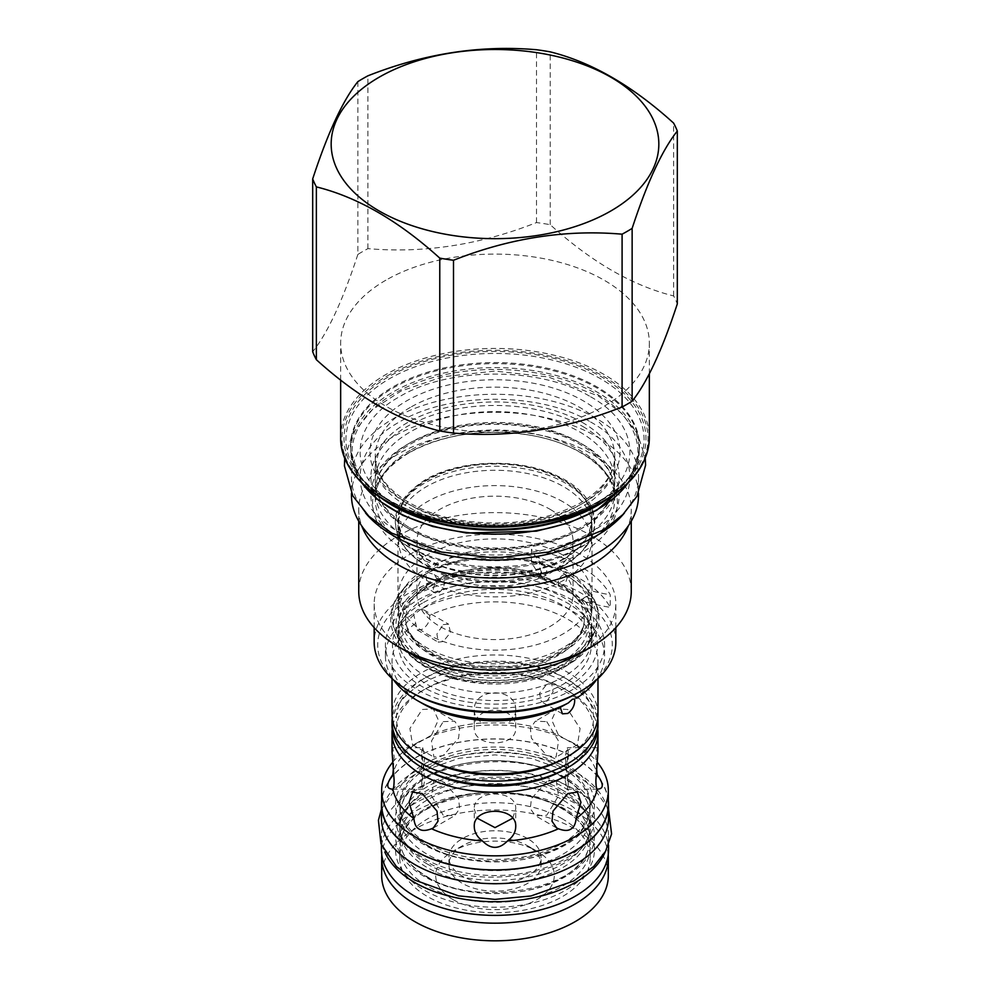 <?xml version="1.0" encoding="UTF-8"?>
<svg xmlns="http://www.w3.org/2000/svg" width="990" height="990" viewBox="0 0 990 990"><rect width="100%" height="100%" fill="white"/><g stroke="black" fill="none" stroke-linecap="round" stroke-linejoin="round"><path stroke-width="0.74" stroke-dasharray="4.95 3.71" d="M437.531 579.558A89.31 51.567 0 0 1 540.602 574.695A6.175 2.574 -71.1 0 1 542.508 568.569A6.175 2.574 -71.1 0 1 545.75 566.144A6.175 2.574 -71.1 0 1 546.901 568.916A6.175 2.574 -71.1 0 1 542.743 577.739A93.493 53.98 0 0 0 431.615 584.471L434.523 583.605L437.531 579.558L434.164 574.621L428.212 572.443L425.552 573.99C426.393 576.341 426.752 580.301 426.628 585.845A89.31 51.567 0 0 0 405.776 616.782A89.31 51.567 0 0 0 405.789 621.51A89.31 51.567 0 0 0 495 670.601A89.31 51.567 0 0 0 584.211 621.51A89.31 51.567 0 0 0 584.224 616.782A89.31 51.567 0 0 0 558.15 582.566A6.175 3.564 -60 0 1 560.984 576.564A6.175 3.564 -60 0 1 565.599 575.054A6.175 3.564 -60 0 1 566.874 577.875A6.175 3.564 -60 0 1 561.107 585.981A93.493 53.98 0 0 1 561.998 661.803A93.493 53.98 0 0 1 430.7 663.325A93.493 53.98 0 0 1 426.269 587.553L425.552 586.204A96.352 55.626 0 0 0 398.648 624.764A96.352 55.626 0 0 0 426.863 664.104A96.352 55.626 0 0 0 531.878 676.158A96.352 55.626 0 0 0 591.352 624.764A96.352 55.626 0 0 0 563.137 585.424A96.352 55.626 0 0 0 428.212 584.669L431.615 584.471M426.628 585.845L426.665 586.179C426.888 588.221 426.752 588.679 426.269 587.553L435.006 592.923A7.722 4.455 120 0 0 438.867 592.552A7.722 4.455 -60 0 0 443.904 585.746A7.722 4.455 -60 0 0 442.728 579.558A7.722 4.455 -60 0 0 438.867 579.942A7.722 4.455 120 0 0 433.83 586.748A7.722 4.455 120 0 0 435.006 592.923M540.602 574.695A7.499 3.131 108.9 0 0 542 577.69A7.499 3.131 108.9 0 0 542.743 577.739M558.15 582.566A7.499 4.331 120 0 0 559.697 585.635A7.499 4.331 120 0 0 561.107 585.981M425.552 573.99A96.352 55.626 0 0 0 398.648 612.538A96.352 55.626 0 0 0 426.863 651.878A96.352 55.626 0 0 0 531.878 663.943A96.352 55.626 0 0 0 591.352 612.538A96.352 55.626 0 0 0 563.137 573.21A96.352 55.626 0 0 0 428.212 572.443M425.552 586.204L428.212 584.669M591.352 644.935A96.352 55.626 180 0 0 563.137 605.608A96.352 55.626 0 0 0 458.123 593.542A96.352 55.626 0 0 0 398.648 644.935A96.352 55.626 0 0 0 426.863 684.276A96.352 55.626 180 0 0 531.878 696.329A96.352 55.626 180 0 0 591.352 644.935L591.352 624.764M422.495 603.083A102.527 59.19 0 0 0 401.408 620.767A102.527 59.19 0 0 0 436.862 693.693A102.527 59.19 0 0 0 567.505 686.8A102.527 59.19 0 0 0 588.592 620.767A102.527 59.19 0 0 0 422.495 603.083M426.393 676.752A97.02 56.009 0 0 0 563.607 676.752A97.02 56.009 0 0 0 592.02 637.139A97.02 56.009 0 0 0 583.568 614.283A97.02 56.009 0 0 0 563.607 597.539A97.02 56.009 0 0 0 426.393 597.539A97.02 56.009 0 0 0 406.432 614.283A97.02 56.009 0 0 0 397.98 637.139A97.02 56.009 0 0 0 426.393 676.752M542.953 579.323A97.02 56.009 0 0 0 397.98 628.019A97.02 56.009 0 0 0 406.432 650.888A97.02 56.009 0 0 0 426.393 667.619A97.02 56.009 0 0 0 583.568 650.888A97.02 56.009 0 0 0 592.02 628.019A97.02 56.009 0 0 0 579.336 600.324L577.987 599.371A97.02 56.009 0 0 0 563.607 588.765A97.02 56.009 0 0 0 545.255 580.462L542.953 579.323L540.639 574.41L541.703 572.468L545.539 580.288A110.249 63.645 180 0 1 531.482 561.875L531.482 549.264A120.83 69.758 0 0 1 610.199 594.718L610.199 607.316A120.83 69.758 0 0 0 531.482 561.875M540.639 574.41A99.037 57.185 0 0 0 427.036 583.556A99.037 57.185 0 0 0 404.588 648.5A99.037 57.185 0 0 0 495 682.333A99.037 57.185 0 0 0 585.412 648.5A99.037 57.185 0 0 0 582.9 598.802L581.563 599.915L583.073 599.037L578.284 599.197A110.249 63.645 0 0 0 610.199 607.316M581.563 599.915L579.336 600.324M583.073 599.037L584.682 597.279L582.9 598.802M584.682 597.279C589.483 596.289 590.473 593.938 587.652 590.238L587.095 589.557A110.249 63.645 0 0 0 610.199 594.718M374.171 627.66L374.171 603.888A120.83 69.758 0 0 1 409.563 554.561A120.83 69.758 180 0 1 541.245 539.439A120.83 69.758 180 0 1 615.83 603.888A120.83 69.758 180 0 1 580.437 653.214M615.83 642.065A120.83 69.758 0 0 0 541.245 577.603A120.83 69.758 0 0 0 409.563 592.725A120.83 69.758 0 0 0 374.171 642.065M577.95 692.827A117.303 67.728 0 0 0 577.95 597.044A117.303 67.728 0 0 0 412.05 597.057A117.303 67.728 0 0 0 412.05 692.827M572.492 600.2A109.581 63.273 0 0 0 453.061 586.488A109.581 63.273 0 0 0 385.419 644.935A109.581 63.273 0 0 0 417.508 689.671A109.581 63.273 0 0 0 536.939 703.395A109.581 63.273 0 0 0 604.581 644.935A109.581 63.273 0 0 0 572.492 600.2M374.171 603.888A120.83 69.758 0 0 0 409.563 653.214M631.261 591.29A136.261 78.668 180 0 0 547.148 518.599A136.261 78.668 180 0 0 398.648 535.664A136.261 78.668 0 0 0 358.739 591.29M358.739 521.198L358.739 509.429A136.261 78.668 0 0 1 398.648 453.804A136.261 78.668 180 0 1 547.148 436.739A136.261 78.668 180 0 1 631.261 509.429A136.261 78.668 180 0 1 628.192 526.061M358.739 509.429A136.261 78.668 0 0 0 361.808 526.061M579.657 442.666A119.728 69.127 0 0 0 410.343 442.666A119.728 69.127 0 0 0 375.272 491.547A119.728 69.127 0 0 0 410.343 540.429A119.728 69.127 0 0 0 579.657 540.429A119.728 69.127 0 0 0 614.728 491.547A119.728 69.127 0 0 0 579.657 442.666M351.462 495.149A143.538 82.875 0 0 1 440.067 418.584A143.538 82.875 0 0 1 596.5 436.553A143.538 82.875 180 0 1 638.538 495.149M365.545 512.956A143.538 82.875 0 0 1 351.462 477.143A143.538 82.875 0 0 1 440.067 400.579A143.538 82.875 0 0 1 596.5 418.547A143.538 82.875 180 0 1 638.538 477.143A143.538 82.875 180 0 1 624.455 512.956M579.657 529.625A119.728 69.127 0 0 0 614.728 480.744A119.728 69.127 0 0 0 579.657 431.875A119.728 69.127 0 0 0 410.343 431.875A119.728 69.127 0 0 0 375.272 480.744A119.728 69.127 0 0 0 410.343 529.625A119.728 69.127 0 0 0 579.657 529.625M385.865 280.195A154.341 89.112 0 0 0 340.659 343.208A154.341 89.112 0 0 0 435.934 425.527A154.341 89.112 0 0 0 604.135 406.209A154.341 89.112 180 0 0 649.341 343.208A154.341 89.112 180 0 0 554.066 260.877A154.341 89.112 180 0 0 385.865 280.195M357.86 81.625L357.86 254.442A186.974 107.947 0 0 1 362.786 251.485A186.974 107.947 180 0 1 367.909 248.638C424.104 253.477 480.299 244.79 536.493 222.564A186.974 107.947 180 0 1 550.23 224.681C591.364 261.966 632.499 285.726 673.633 295.936A186.974 107.947 180 0 1 677.321 303.868M673.633 295.936L673.633 123.119M550.23 224.681L550.23 51.864M357.86 254.442C342.8 300.428 327.739 332.863 312.679 351.772M367.909 248.638L367.909 75.822M536.493 222.564L536.493 49.735M596.24 680.142A109.581 63.273 180 0 0 604.581 655.924A109.581 63.273 180 0 0 572.492 611.189A109.581 63.273 0 0 0 421.703 608.887L417.508 609.741L413.535 613.602A109.581 63.273 0 0 0 385.419 655.924A109.581 63.273 0 0 0 393.76 680.142M413.535 613.602L417.186 629.986L422.186 629.368C427.482 625.73 429.994 621.052 429.734 615.335A102.972 59.45 0 0 1 567.814 619.282A102.972 59.45 180 0 1 597.972 661.32A102.972 59.45 180 0 1 574.646 699.002M429.734 615.335L421.703 608.887M546.765 701.291L553.101 691.849L551.69 683.706L546.765 684.362L539.538 693.285L541.32 701.65L546.765 701.291M597.972 714.434A102.972 59.45 0 0 0 567.814 672.396A102.972 59.45 0 0 0 422.186 672.396A102.972 59.45 0 0 0 392.028 714.434M425.304 758.266A98.567 56.9 0 0 1 425.304 677.791L425.304 677.791A98.567 56.9 180 0 1 564.696 677.791A98.567 56.9 180 0 1 564.696 758.266M415.354 623.638A102.972 59.45 0 0 0 392.028 661.32A102.972 59.45 0 0 0 422.186 703.358M443.235 624.591L448.68 624.232L450.462 632.598L443.235 641.52L438.31 642.176L436.899 634.033L443.235 624.591M597.787 718.035A102.972 59.45 0 0 0 567.814 679.598A102.972 59.45 0 0 0 422.186 679.598L425.304 677.791L422.186 679.598A102.972 59.45 0 0 0 392.213 718.035M597.972 725.596A102.972 59.45 0 0 0 567.814 683.558A102.972 59.45 0 0 0 422.186 683.558A102.972 59.45 0 0 0 392.028 725.596M567.814 679.598L564.696 677.791M425.304 769.428A98.567 56.9 0 0 1 425.304 688.953L425.304 688.953A98.567 56.9 180 0 1 564.696 688.953A98.567 56.9 180 0 1 564.696 769.428M597.787 729.197A102.972 59.45 0 0 0 567.814 690.76A102.972 59.45 0 0 0 422.186 690.76L425.304 688.953L422.186 690.76A102.972 59.45 0 0 0 392.213 729.197M558.434 735.112L576.106 745.322L577.43 744.777L580.091 728.516L567.814 709.484L556.702 708.877L551.702 719.965L558.434 735.112A102.972 59.45 0 0 0 507.499 722.935C512.857 719.891 515.592 715.646 515.728 710.214L515.728 727.91C516.978 747.846 472.985 747.834 474.272 727.91C472.985 704.212 516.978 704.187 515.728 727.91M431.566 735.112L438.298 719.965L433.298 708.877L422.186 709.484L409.91 728.516L412.57 744.777L413.894 745.322L431.566 735.112A102.972 59.45 0 0 1 482.501 722.935C477.143 719.891 474.408 715.646 474.272 710.214C473.01 687.048 517.003 687.06 515.728 710.214M413.894 745.322A102.972 59.45 0 0 0 392.795 774.737M393.426 768.438L394.131 756.471L392.721 747.71L422.779 747.71L424.797 756.471L421.802 785.367L422.779 789.166L424.797 780.405L421.802 751.521L422.779 747.71M392.028 751.521L392.721 747.71M567.814 690.76L564.696 688.953M596.574 768.438L595.869 756.471L597.279 747.71L597.972 751.521M576.106 745.322A102.972 59.45 180 0 1 597.205 774.737M546.765 721.636L558.521 741.015L556.083 757.115L546.765 755.481L531.395 738.193L530.343 728.17L535.355 721.215L546.765 721.636M419.228 741.621L414.86 744.134A113.33 65.439 180 0 1 575.14 744.134L575.14 744.134A113.33 65.439 180 0 1 597.218 762.139M482.501 722.935L507.499 722.935M570.772 741.621L575.14 744.134L570.772 741.621M392.782 762.139A113.33 65.439 180 0 1 414.86 744.134M443.235 781.407L433.917 779.774L431.479 795.873L443.235 815.253L454.645 815.673L459.657 808.719L458.605 798.695L443.235 781.407M474.272 826.675L474.272 808.979L477.279 818.223M512.721 818.223L515.728 808.979C517.015 789.055 473.022 789.03 474.272 808.979M515.728 826.675L515.728 808.979M546.765 781.407L531.395 798.695L530.343 808.719L535.355 815.673L546.765 815.253L558.521 795.873L556.083 779.774L546.765 781.407M565.203 780.405L567.221 789.166L568.198 785.367L565.203 756.471L567.221 747.71L568.198 751.521L565.203 780.405M381.67 804.449A113.33 65.439 180 0 1 451.626 743.997A113.33 65.439 180 0 1 575.14 758.179A113.33 65.439 180 0 1 608.33 804.449M608.33 800.365A113.553 65.563 180 0 0 575.301 758.093A113.553 65.563 0 0 0 454.831 743.131A113.553 65.563 0 0 0 381.67 800.365M608.553 818.136A113.553 65.563 180 0 0 575.301 771.779A113.553 65.563 0 0 0 451.539 757.56A113.553 65.563 0 0 0 381.447 818.136M562.357 776.766A95.25 54.995 0 0 0 469.099 762.733A95.25 54.995 0 0 0 402.361 802.878A95.25 54.995 0 0 0 399.75 815.661A95.25 54.995 0 0 0 427.643 854.543A95.25 54.995 0 0 0 531.457 866.46A95.25 54.995 0 0 0 590.25 815.661A95.25 54.995 0 0 0 587.639 802.878A95.25 54.995 0 0 0 562.357 776.766M427.643 864.233A95.25 54.995 180 0 1 400.727 833.221A95.25 54.995 180 0 1 399.75 825.338A95.25 54.995 180 0 1 458.543 774.539A95.25 54.995 180 0 1 562.357 786.456A95.25 54.995 180 0 1 590.25 825.338A95.25 54.995 180 0 1 589.273 833.221A95.25 54.995 180 0 1 525.034 877.536A95.25 54.995 180 0 1 427.643 864.233M562.357 790.032A95.25 54.995 0 0 0 464.966 776.742A95.25 54.995 0 0 0 400.727 821.044A95.25 54.995 0 0 0 399.75 828.927A95.25 54.995 0 0 0 427.643 867.809A95.25 54.995 0 0 0 531.457 879.726A95.25 54.995 0 0 0 590.25 828.927A95.25 54.995 0 0 0 589.273 821.044A95.25 54.995 0 0 0 562.357 790.032M427.643 877.499A95.25 54.995 0 0 0 520.901 891.532A95.25 54.995 0 0 0 587.639 851.388A95.25 54.995 0 0 0 590.25 838.617A95.25 54.995 0 0 0 562.357 799.722A95.25 54.995 0 0 0 458.543 787.805A95.25 54.995 0 0 0 399.75 838.617A95.25 54.995 0 0 0 402.361 851.388A95.25 54.995 0 0 0 427.643 877.499M605.212 851.932A113.553 65.563 180 0 0 608.553 836.129A113.553 65.563 180 0 0 575.301 789.773A113.553 65.563 0 0 0 451.539 775.566A113.553 65.563 0 0 0 381.447 836.129A113.553 65.563 0 0 0 384.788 851.932M608.553 849.816A113.553 65.563 180 0 0 575.301 803.459A113.553 65.563 0 0 0 451.539 789.253A113.553 65.563 0 0 0 381.447 849.816M562.357 808.459A95.25 54.995 0 0 0 469.099 794.426A95.25 54.995 0 0 0 402.361 834.558A95.25 54.995 0 0 0 399.75 847.341A95.25 54.995 0 0 0 427.643 886.223A95.25 54.995 0 0 0 531.457 898.153A95.25 54.995 0 0 0 590.25 847.341A95.25 54.995 0 0 0 587.639 834.558A95.25 54.995 0 0 0 562.357 808.459M562.357 818.854A95.25 54.995 0 0 0 458.543 806.937A95.25 54.995 0 0 0 399.75 857.736A95.25 54.995 0 0 0 427.643 896.631A95.25 54.995 0 0 0 531.457 908.548A95.25 54.995 0 0 0 590.25 857.736A95.25 54.995 0 0 0 562.357 818.854M608.219 854.828A113.33 65.439 180 0 0 575.14 811.466A113.33 65.439 0 0 0 453.964 796.74A113.33 65.439 0 0 0 381.781 854.828M608.33 875.383A113.33 65.439 180 0 0 575.14 829.113A113.33 65.439 0 0 0 451.626 814.931A113.33 65.439 0 0 0 381.67 875.383M453.061 899.601A59.313 34.242 0 0 0 536.939 899.601A59.313 34.242 0 0 0 536.939 851.165L536.939 851.165A59.313 34.242 0 0 0 453.061 851.165A59.313 34.242 0 0 0 453.061 899.601M536.939 851.165L527.583 845.769A46.085 26.606 0 0 0 462.417 845.769A46.085 26.606 0 0 0 448.916 864.579A46.085 26.606 0 0 0 462.417 883.389A46.085 26.606 0 0 0 512.634 889.156A46.085 26.606 0 0 0 541.085 864.579A46.085 26.606 0 0 0 527.583 845.769L536.939 851.165M527.583 838.567A46.085 26.606 0 0 0 477.366 832.8A46.085 26.606 0 0 0 448.916 857.377A46.085 26.606 0 0 0 462.417 876.187A46.085 26.606 0 0 0 512.634 881.954A46.085 26.606 0 0 0 541.085 857.377A46.085 26.606 0 0 0 527.583 838.567M474.272 710.214L474.272 727.91M443.235 721.636L454.645 721.215L459.657 728.17L458.605 738.193L443.235 755.481L433.917 757.115L431.479 741.015L443.235 721.636M587.095 589.557A102.688 59.289 0 0 0 540.404 562.605A110.249 63.645 180 0 1 531.482 549.264M541.703 572.468C539.179 567.245 538.647 564.028 540.119 562.803L540.404 562.605M563.607 568.248A97.02 56.009 0 0 0 426.393 568.248A97.02 56.009 0 0 0 406.643 584.719A97.02 56.009 0 0 0 397.98 607.848A97.02 56.009 0 0 0 426.393 647.46A97.02 56.009 0 0 0 563.607 647.46A97.02 56.009 0 0 0 592.02 607.848A97.02 56.009 0 0 0 583.357 584.719A97.02 56.009 0 0 0 563.607 568.248M563.607 565.896A97.02 56.009 0 0 0 579.286 554.016A97.02 56.009 0 0 0 592.02 526.284A97.02 56.009 0 0 0 563.607 486.684A97.02 56.009 0 0 0 426.393 486.684A97.02 56.009 0 0 0 397.98 526.284A97.02 56.009 0 0 0 410.714 554.016A97.02 56.009 0 0 0 426.393 565.896A97.02 56.009 0 0 0 563.607 565.896M563.607 559.239A97.02 56.009 0 0 0 563.607 480.026A97.02 56.009 0 0 0 426.393 480.026A97.02 56.009 0 0 0 426.393 559.239A97.02 56.009 0 0 0 563.607 559.239M563.137 480.299A96.352 55.626 0 0 0 458.123 468.245A96.352 55.626 0 0 0 398.648 519.639A96.352 55.626 0 0 0 426.863 558.966A96.352 55.626 0 0 0 531.878 571.032A96.352 55.626 0 0 0 591.352 519.639A96.352 55.626 0 0 0 563.137 480.299M563.137 501.905A96.352 55.626 0 0 0 458.123 489.84A96.352 55.626 0 0 0 398.648 541.245A96.352 55.626 0 0 0 426.863 580.573A96.352 55.626 0 0 0 531.878 592.639A96.352 55.626 0 0 0 591.352 541.245A96.352 55.626 0 0 0 563.137 501.905M550.192 509.38A78.049 45.07 180 0 1 573.049 541.245A78.049 45.07 180 0 1 524.873 582.875A78.049 45.07 180 0 1 439.808 573.111A78.049 45.07 0 0 1 416.951 541.245A78.049 45.07 0 0 1 465.127 499.604A78.049 45.07 0 0 1 550.192 509.38M416.951 594.532A78.049 45.07 0 0 1 465.127 552.89A78.049 45.07 0 0 1 550.192 562.667A78.049 45.07 180 0 1 573.049 594.532A78.049 45.07 180 0 1 524.873 636.162A78.049 45.07 180 0 1 439.808 626.398A78.049 45.07 0 0 1 416.951 594.532L416.951 541.245M563.137 555.192A96.352 55.626 0 0 0 458.123 543.139A96.352 55.626 0 0 0 398.648 594.532A96.352 55.626 0 0 0 426.863 633.872A96.352 55.626 0 0 0 531.878 645.926A96.352 55.626 0 0 0 591.352 594.532A96.352 55.626 0 0 0 563.137 555.192M565.315 763.847A99.446 57.408 180 0 1 565.315 845.052A99.446 57.408 180 0 1 424.685 845.052A99.446 57.408 180 0 1 424.685 763.847A99.446 57.408 180 0 1 565.315 763.847M562.357 765.567A95.25 54.995 180 0 1 590.25 804.449A95.25 54.995 180 0 1 531.457 855.261A95.25 54.995 180 0 1 427.643 843.332A95.25 54.995 0 0 1 399.75 804.449A95.25 54.995 0 0 1 458.543 753.638A95.25 54.995 0 0 1 562.357 765.567M427.643 845.807A95.25 54.995 0 0 0 520.901 859.852A95.25 54.995 0 0 0 587.639 819.708A95.25 54.995 0 0 0 590.25 806.924A95.25 54.995 0 0 0 562.357 768.042A95.25 54.995 0 0 0 458.543 756.113A95.25 54.995 0 0 0 399.75 806.924A95.25 54.995 0 0 0 402.361 819.708A95.25 54.995 0 0 0 427.643 845.807M408.474 452.925A122.376 70.649 0 0 0 408.474 552.841A122.376 70.649 0 0 0 581.526 552.841A122.376 70.649 0 0 0 581.526 452.925A122.376 70.649 0 0 0 408.474 452.925M410.343 450.264A119.728 69.127 0 0 0 375.272 499.133A119.728 69.127 0 0 0 449.188 563.001A119.728 69.127 0 0 0 579.657 548.014A119.728 69.127 0 0 0 614.728 499.133A119.728 69.127 0 0 0 540.812 435.278A119.728 69.127 0 0 0 410.343 450.264M582.776 444.473A124.134 71.676 180 0 1 582.776 545.824A124.134 71.676 180 0 1 407.224 545.824A124.134 71.676 0 0 1 407.224 444.473A124.134 71.676 0 0 1 582.776 444.473M582.776 426.467A124.134 71.676 180 0 1 582.776 527.831A124.134 71.676 180 0 1 407.224 527.831A124.134 71.676 0 0 1 407.224 426.467A124.134 71.676 0 0 1 582.776 426.467M410.343 407.385A119.728 69.127 0 0 0 375.272 456.266A119.728 69.127 0 0 0 449.188 520.121A119.728 69.127 0 0 0 579.657 505.147A119.728 69.127 0 0 0 614.728 456.266A119.728 69.127 0 0 0 540.812 392.399A119.728 69.127 0 0 0 410.343 407.385M583.407 502.982A125.025 72.183 0 0 0 583.407 400.9A125.025 72.183 0 0 0 406.593 400.9A125.025 72.183 0 0 0 406.593 502.982A125.025 72.183 0 0 0 583.407 502.982M596.029 510.271A142.882 82.492 180 0 1 393.971 510.271A142.882 82.492 180 0 1 393.971 393.612A142.882 82.492 180 0 1 596.029 393.612A142.882 82.492 180 0 1 596.029 510.271M362.167 483.269A144.206 83.259 180 0 1 350.794 450.858A144.206 83.259 180 0 1 393.03 391.99A144.206 83.259 180 0 1 550.18 373.948A144.206 83.259 180 0 1 639.206 450.858A144.206 83.259 180 0 1 627.833 483.269M607.464 499.01A144.206 83.259 0 0 0 639.206 446.898A144.206 83.259 0 0 0 550.18 369.975A144.206 83.259 0 0 0 393.03 388.031A144.206 83.259 0 0 0 350.794 446.898A144.206 83.259 0 0 0 382.536 499.01M600.002 503.304A144.503 83.42 0 0 0 626.905 480.051A144.503 83.42 0 0 0 576.947 377.289A144.503 83.42 0 0 0 392.82 387.003A144.503 83.42 0 0 0 363.095 480.051A144.503 83.42 0 0 0 389.998 503.304M600.41 500.383A149.082 86.068 0 0 0 631.088 474.656A149.082 86.068 0 0 0 579.546 368.627A149.082 86.068 0 0 0 389.59 378.663A149.082 86.068 0 0 0 358.912 474.656A149.082 86.068 0 0 0 600.41 500.383M601.759 500.259A150.987 87.169 0 0 0 601.759 376.98A150.987 87.169 0 0 0 388.241 376.98A150.987 87.169 0 0 0 388.241 500.259A150.987 87.169 0 0 0 601.759 500.259M386.793 376.15A153.029 88.345 180 0 1 603.207 376.15A153.029 88.345 180 0 1 603.207 501.089A153.029 88.345 180 0 1 386.793 501.089A153.029 88.345 180 0 1 386.793 376.15M340.659 437.543A154.341 89.112 180 0 1 385.865 374.529A154.341 89.112 180 0 1 554.066 355.212A154.341 89.112 180 0 1 649.341 437.543M565.315 777.534A99.446 57.408 0 0 0 424.685 777.534A99.446 57.408 0 0 0 424.685 858.726A99.446 57.408 180 0 0 565.315 858.726A99.446 57.408 180 0 0 565.315 777.534M565.315 795.539A99.446 57.408 180 0 1 565.315 876.732A99.446 57.408 180 0 1 424.685 876.732A99.446 57.408 0 0 1 424.685 795.539A99.446 57.408 0 0 1 565.315 795.539M565.315 809.226A99.446 57.408 0 0 0 424.685 809.226A99.446 57.408 0 0 0 424.685 890.418A99.446 57.408 180 0 0 565.315 890.418A99.446 57.408 180 0 0 565.315 809.226M587.652 590.238A103.047 59.499 180 0 1 588.852 591.723A103.047 59.499 180 0 1 567.864 658.362A103.047 59.499 0 0 1 436.343 665.206A103.047 59.499 0 0 1 401.148 591.723A103.047 59.499 0 0 1 422.136 574.212A103.047 59.499 180 0 1 540.119 562.803M579.286 554.016L581.291 551.987A99.322 57.346 180 0 0 555.241 477.997A99.322 57.346 180 0 0 424.772 483.046A99.322 57.346 0 0 0 408.709 551.987A99.322 57.346 0 0 0 565.228 564.139A99.322 57.346 180 0 0 581.291 551.987C606.004 528.054 595.844 493.874 558.806 476.673C521.309 457.578 459.645 459.075 425.007 479.964C391.929 501.67 386.496 525.678 408.709 551.987L410.714 554.016M590.572 421.963C642.968 450.697 642.968 503.601 590.572 532.323C540.825 562.567 449.175 562.567 399.428 532.323C347.032 503.601 347.032 450.697 399.428 421.963C449.175 391.718 540.825 391.718 590.572 421.963M590.572 396.767C642.968 425.49 642.968 478.393 590.572 507.128C540.825 537.372 449.175 537.372 399.428 507.128C347.032 478.393 347.032 425.49 399.428 396.767C449.175 366.523 540.825 366.523 590.572 396.767M545.75 566.144C495.359 548.596 429.796 561.639 406.593 588.852C397.893 598.146 393.476 608.318 393.352 619.369C393.377 636.706 404.242 651.779 425.947 664.575C445.327 675.007 468.06 680.365 494.171 680.662C520.851 680.613 544.116 675.267 563.941 664.624C574.769 658.647 583.073 651.494 588.864 643.154C594 635.642 596.599 627.71 596.648 619.369C596.029 601.635 585.684 586.86 565.599 575.054M405.789 621.51C406.197 627.004 408.499 632.511 412.682 638.043C419.488 646.866 430.403 654.155 445.45 659.922C468.245 668.089 492.76 670.267 518.995 666.48C559.028 660.503 584.211 638.649 584.211 621.51M542 577.69L559.697 585.635M405.776 616.782C405.096 623.712 407.137 634.726 423.596 647.336C435.699 656.048 451.452 662.001 470.881 665.193C510.036 670.032 542.087 663.919 567.072 646.854C583.209 634.107 584.855 623.341 584.224 616.782M434.523 583.605L426.715 588.122M398.648 644.935L398.648 624.764M406.432 614.283L401.408 620.767M583.568 614.283L588.592 620.767M397.98 637.139L397.98 628.019M592.02 637.139L592.02 628.019M583.568 650.888L585.412 648.5M406.432 650.888L404.588 648.5M615.83 627.66L615.83 603.888M631.261 521.198L631.261 509.429M409.241 452.678C386.632 466.476 375.297 481.957 375.272 499.133L375.272 491.547C374.294 466.674 403.883 439.746 448.94 429.524C492.896 418.708 547.643 425.131 580.573 444.696C603.257 458.481 614.642 474.099 614.728 491.547L614.728 499.133C616.176 472.193 579.67 442.579 527.831 434.845C482.452 428.546 442.926 434.486 409.241 452.678M638.538 477.143L638.538 493.342M351.462 477.143L351.462 493.342M409.427 527.608C442.357 547.173 497.104 553.596 541.06 542.768C586.117 532.558 615.706 505.618 614.728 480.744L614.728 456.266C614.703 473.443 603.368 488.924 580.759 502.722C546.517 521.161 506.447 527.014 460.536 520.282C409.489 512.201 373.874 482.897 375.272 456.266L375.272 480.744C375.358 498.205 386.743 513.822 409.427 527.608M361.499 482.6L350.794 450.858L350.794 446.898C350.807 458.321 354.903 469.371 363.095 480.051L358.912 474.656C395.406 528.041 532.632 543.003 600.658 500.148C613.577 492.661 623.712 484.16 631.088 474.656L626.905 480.051C635.097 469.371 639.193 458.321 639.206 446.898L639.206 450.858L628.501 482.6M340.659 380.024L340.659 343.208M649.341 373.7L649.341 343.208M385.419 655.924L385.419 644.935M604.581 655.924L604.581 644.935M576.601 698.086L551.69 683.706M562.444 713.852L541.32 701.65M597.972 678.558L597.972 661.32M392.028 678.558L392.028 661.32M423.769 609.852L448.68 624.232M417.186 629.986L438.31 642.188M577.43 744.777L556.083 757.115M556.702 708.877L535.355 721.215M392.337 789.166L422.779 789.166M421.802 785.367L421.802 751.521M412.57 792.099L433.917 779.774M433.298 827.999L454.645 815.673M556.702 827.999L535.355 815.673M577.43 792.099L556.083 779.774M597.663 789.166L567.221 789.166M568.198 785.367L568.198 751.521M597.279 747.71L567.221 747.71M587.639 802.878C583.828 793.559 575.648 785.181 563.112 777.756C514.899 746.41 413.486 764.404 402.361 802.878M399.75 825.338L399.75 815.661M589.273 821.044C587.058 811.342 578.791 802.11 564.473 793.374C514.936 760.926 407.187 780.677 400.727 821.044M608.553 809.214L593.542 787.644L575.499 774.291L531.482 758.39L495 754.875L459.125 758.266L416.295 773.277L396.359 787.731L381.447 809.214M400.727 833.221C402.942 842.936 411.209 852.155 425.527 860.892C475.064 893.339 582.813 873.588 589.273 833.221M590.25 825.338L590.25 815.661M590.25 838.617L590.25 828.927M402.361 851.388C406.172 860.706 414.352 869.084 426.888 876.509C475.101 907.855 576.514 889.862 587.639 851.388M399.75 838.617L399.75 828.927M381.447 836.129L381.447 845.052M608.553 836.129L608.553 845.052M587.639 834.558C583.828 825.239 575.648 816.874 563.112 809.436C514.899 778.103 413.486 796.096 402.361 834.558M399.75 857.736L399.75 847.341M590.25 857.736L590.25 847.341M462.417 845.769L453.061 851.165M448.916 864.579L448.916 857.377M541.085 864.579L541.085 857.377M433.298 708.877L454.645 721.215M412.57 744.777L433.917 757.115M583.357 584.719L588.852 591.723C608.924 616.028 598.207 648.957 565.921 665.923C546.022 676.764 522.646 682.333 495.78 682.63C423.868 685.402 366.09 633.897 401.148 591.723L406.643 584.719M592.02 607.848L592.02 526.284M397.98 607.848L397.98 526.284M398.648 541.245L398.648 519.639M591.352 541.245L591.352 519.639M573.049 594.532L573.049 541.245M398.648 612.538L398.648 594.532M434.164 574.621L442.728 579.558M591.352 612.538L591.352 594.532M587.639 819.708C576.514 858.169 475.101 876.162 426.888 844.829C414.352 837.391 406.172 829.026 402.361 819.708M399.75 806.924L399.75 804.449M590.25 806.924L590.25 804.449M344.743 458.098L352.65 433.484L372.302 409.712L401.024 391.05L442.542 376.782L494.988 371.077L548.2 376.943L598.282 396L621.448 413.127L637.61 433.966L645.257 458.098M582.863 422.73C572.517 416.765 560.464 411.964 546.703 408.35C529.712 403.945 511.818 401.816 493.008 401.952C462.355 402.485 435.724 408.325 413.127 419.5C396.458 428.225 385.32 437.828 379.714 448.346L375.284 465.164L379.789 480.893C384.664 489.926 393.785 498.416 407.137 506.36C416.951 512.016 428.324 516.632 441.255 520.196C457.652 524.65 474.99 526.965 493.305 527.138C534.254 526.878 567.406 517.782 592.763 499.851C608.281 486.845 615.594 475.349 614.716 465.35C614.939 459.731 613.367 453.89 610.001 447.827C605.076 438.929 596.029 430.563 582.863 422.73"/><path stroke-width="1.49" d="M580.437 653.214L591.352 646.916L580.437 653.214A120.83 69.758 0 0 1 409.563 653.214L398.648 646.916A136.261 78.668 0 0 0 591.352 646.916L591.352 646.916A136.261 78.668 180 0 0 631.261 591.29L631.261 521.198M374.171 627.66L374.171 642.065A120.83 69.758 0 0 0 409.563 691.391L412.05 692.827A117.303 67.728 0 0 0 577.95 692.827L580.437 691.391A120.83 69.758 0 0 0 615.83 642.065L615.83 627.66M409.563 691.391A120.83 69.758 0 0 0 580.437 691.391L577.95 692.827M358.739 521.198L358.739 591.29A136.261 78.668 0 0 0 398.648 646.916M628.192 526.061A136.261 78.668 180 0 1 591.352 565.055A136.261 78.668 0 0 1 456.526 584.904A136.261 78.668 0 0 1 361.808 526.061M638.538 493.342L638.538 495.149A143.538 82.875 180 0 1 549.933 571.713A143.538 82.875 180 0 1 393.5 553.757A143.538 82.875 0 0 1 351.462 495.149L351.462 493.342M624.455 512.956A143.538 82.875 180 0 1 393.5 535.751A143.538 82.875 0 0 1 365.545 512.956M312.679 178.955L312.679 351.772A186.974 107.947 0 0 0 316.367 359.704C357.501 396.99 398.636 420.738 439.77 430.959A186.974 107.947 0 0 0 453.507 433.075C509.702 437.927 565.896 429.227 622.091 407.001A186.974 107.947 0 0 0 627.215 404.155A186.974 107.947 180 0 0 632.14 401.197C647.2 382.289 662.26 349.841 677.321 303.868L677.321 131.039A186.974 107.947 0 0 0 673.633 123.119C632.499 85.833 591.364 62.073 550.23 51.864A186.974 107.947 0 0 0 536.493 49.735C480.299 44.897 424.104 53.584 367.909 75.822A186.974 107.947 0 0 0 362.786 78.668A186.974 107.947 0 0 0 357.86 81.625C342.8 100.534 327.739 132.969 312.679 178.955A186.974 107.947 0 0 0 316.367 186.887C357.501 197.097 398.636 220.844 439.77 258.13A186.974 107.947 0 0 0 453.507 260.259C509.702 238.033 565.896 229.333 622.091 234.185A186.974 107.947 0 0 0 627.215 231.338A186.974 107.947 0 0 0 632.14 228.381C647.2 182.395 662.26 149.948 677.321 131.039M632.14 401.197L632.14 228.381M622.091 407.001L622.091 234.185M379.158 77.208A163.833 94.582 0 0 0 379.158 210.969A163.833 94.582 0 0 0 610.842 210.969A163.833 94.582 0 0 0 610.842 77.208A163.833 94.582 0 0 0 379.158 77.208M316.367 359.704L316.367 186.887M439.77 430.959L439.77 258.13M453.507 433.075L453.507 260.259M393.76 680.142A109.581 63.273 0 0 0 417.508 700.66L417.508 700.66A109.581 63.273 180 0 0 568.297 702.962L572.492 699.225L574.646 699.002C575.042 704.793 572.764 709.607 567.814 713.443L562.444 713.852L560.266 707.305L568.297 702.962M596.24 680.142A109.581 63.273 180 0 1 576.465 698.235M560.266 707.305A102.972 59.45 180 0 1 422.186 703.358L417.508 700.66M392.028 678.558L392.028 714.434A102.972 59.45 0 0 0 422.186 756.471A102.972 59.45 0 0 0 567.814 756.471L567.814 756.471A102.972 59.45 0 0 0 597.972 714.434L597.972 678.558M567.814 756.471L564.696 758.266L567.814 756.471M422.186 756.471L425.304 758.266A98.567 56.9 0 0 0 564.696 758.266M392.213 718.035A102.972 59.45 0 0 0 392.028 721.636A102.972 59.45 0 0 0 422.186 763.674A102.972 59.45 0 0 0 567.814 763.674A102.972 59.45 0 0 0 597.972 721.636A102.972 59.45 0 0 0 597.787 718.035M392.028 721.636L392.028 725.596A102.972 59.45 0 0 0 422.186 767.634L422.186 767.634A102.972 59.45 0 0 0 567.814 767.634L567.814 767.634A102.972 59.45 0 0 0 597.972 725.596L597.972 721.636M567.814 767.634L564.696 769.428L567.814 767.634M422.186 767.634L425.304 769.428A98.567 56.9 0 0 0 564.696 769.428M392.213 729.197A102.972 59.45 0 0 0 392.028 732.798A102.972 59.45 0 0 0 422.186 774.836A102.972 59.45 0 0 0 567.814 774.836A102.972 59.45 0 0 0 597.972 732.798A102.972 59.45 0 0 0 597.787 729.197M392.028 732.798L392.028 751.521L394.131 780.405C394.02 785.837 393.575 788.758 392.795 789.154C386.075 788.993 386.075 784.191 392.795 774.737L393.426 768.438M392.337 789.166L392.795 789.154A102.972 59.45 0 0 0 413.894 818.569L409.056 802.333L412.57 792.099L422.186 793.559L437.011 811.132L438.001 821.23L433.298 827.999L431.566 828.766C426.071 830.845 421.963 830.957 419.228 829.113C416.246 827.665 414.464 824.15 413.894 818.569M482.501 840.955C477.143 837.008 474.408 832.244 474.272 826.675C472.997 806.182 516.99 806.169 515.728 826.675C515.592 832.244 512.857 837.008 507.499 840.955C499.17 849.482 490.83 849.482 482.501 840.955A102.972 59.45 180 0 1 431.566 828.766M558.434 828.766L556.702 827.999L551.999 821.23L552.989 811.132L567.814 793.559L577.43 792.099L580.944 802.333L576.106 818.569C575.537 824.15 573.755 827.665 570.772 829.113C568.037 830.957 563.929 830.845 558.434 828.766A102.972 59.45 180 0 1 507.499 840.955M596.574 768.438L597.205 774.737C603.925 784.191 603.925 788.993 597.205 789.154A102.972 59.45 180 0 1 576.106 818.569M597.663 789.166L597.205 789.154C596.425 788.758 595.98 785.837 595.869 780.405L597.972 751.521L597.972 732.798M597.218 762.139A113.33 65.439 180 0 1 608.33 790.404A113.33 65.439 180 0 1 538.374 850.856A113.33 65.439 180 0 1 414.86 836.674A113.33 65.439 180 0 1 381.67 790.404A113.33 65.439 180 0 1 392.782 762.139M477.279 818.223L495.012 827.628L512.721 818.223M608.33 790.404L608.33 804.449A113.33 65.439 180 0 1 538.374 864.901A113.33 65.439 180 0 1 414.86 850.719A113.33 65.439 180 0 1 381.67 804.449L381.67 790.404M381.67 800.365A113.553 65.563 0 0 0 381.447 804.449A113.553 65.563 0 0 0 414.699 850.806A113.553 65.563 180 0 0 538.461 865.013A113.553 65.563 180 0 0 608.553 804.449L608.553 818.136A113.553 65.563 180 0 1 538.461 878.699A113.553 65.563 180 0 1 414.699 864.493A113.553 65.563 0 0 1 381.447 818.136L381.447 804.449M608.33 800.365A113.553 65.563 180 0 1 608.553 804.449M384.788 851.932A113.553 65.563 0 0 0 414.699 882.498A113.553 65.563 180 0 0 525.393 899.304A113.553 65.563 180 0 0 605.212 851.932M381.447 845.052L381.447 849.816A113.553 65.563 0 0 0 414.699 896.173A113.553 65.563 180 0 0 538.461 910.392A113.553 65.563 180 0 0 608.553 849.816L608.553 845.052M381.781 854.828A113.33 65.439 0 0 0 381.67 857.736A113.33 65.439 0 0 0 414.86 904.006A113.33 65.439 180 0 0 538.374 918.188A113.33 65.439 180 0 0 608.33 857.736L608.33 875.383A113.33 65.439 180 0 1 538.374 935.835A113.33 65.439 180 0 1 414.86 921.653A113.33 65.439 0 0 1 381.67 875.383L381.67 857.736M608.219 854.828A113.33 65.439 180 0 1 608.33 857.736M627.833 483.269A144.206 83.259 180 0 1 596.97 509.739A144.206 83.259 180 0 1 362.167 483.269M382.536 499.01A144.206 83.259 0 0 0 596.97 505.766A144.206 83.259 0 0 0 607.464 499.01M389.998 503.304A144.503 83.42 0 0 0 597.18 504.987A144.503 83.42 0 0 0 600.002 503.304M340.659 437.543C339.78 474.123 381.732 509.305 441.156 521.594C496.188 533.882 562.58 525.542 603.863 501.15C633.575 483.467 648.735 462.268 649.341 437.543A154.341 89.112 180 0 1 604.135 500.556A154.341 89.112 180 0 1 435.934 519.874A154.341 89.112 180 0 1 340.659 437.543L340.659 380.024M628.501 482.6L596.698 510.333L568.767 522.906L536.394 531.16L466.265 533.004L432.729 526.482L402.955 515.431L378.725 500.495L361.499 482.6M649.341 437.543L649.341 373.7M381.447 809.214L378.415 820.314L380.964 843.814L396.458 866.621L414.501 879.974L458.519 895.876L495 899.39L530.875 896L573.705 880.989L593.641 866.535L605.595 851.252L611.585 833.951L608.553 809.214M645.257 458.098L645.591 465.176L636.941 496.324L622.908 514.54L603.467 529.947L548.51 552.074L495.322 558.014L441.49 552.074L391.718 533.09L368.874 516.273L352.786 495.854L344.421 465.845L344.743 458.098"/></g></svg>

